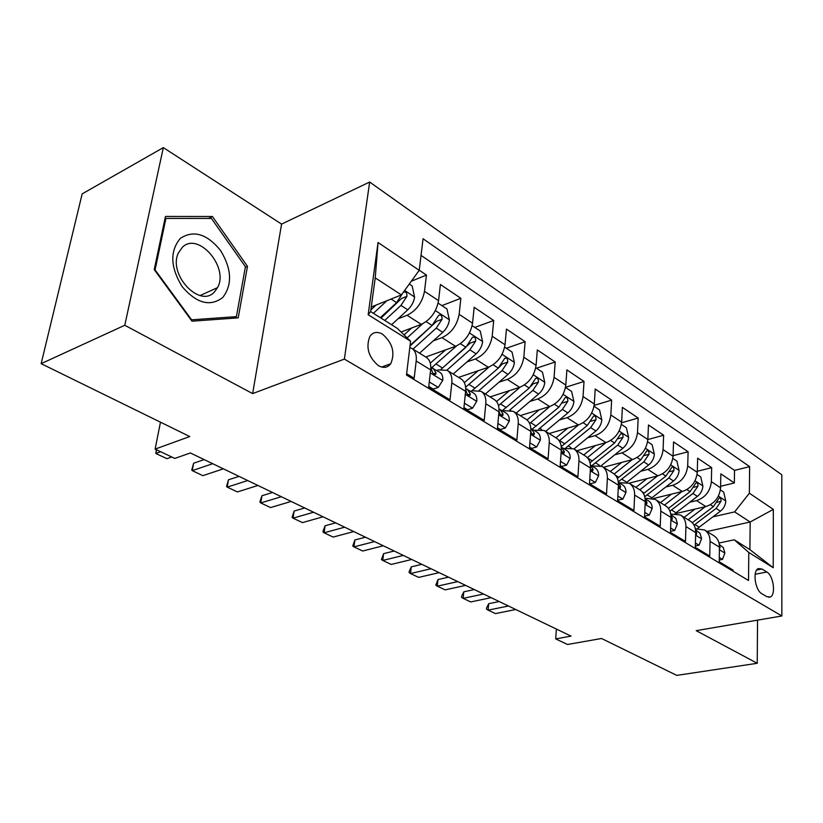 <?xml version="1.0" encoding="UTF-8"?>
<svg xmlns="http://www.w3.org/2000/svg" width="823" height="823" viewBox="0 0 823 823"><rect width="100%" height="100%" fill="white"/><g stroke="black" fill="none" stroke-linecap="round" stroke-linejoin="round"><path stroke-width="1.23" d="M378.457 365.679C383.539 368.426 387.633 367.768 390.75 363.725C395.297 352.83 392.581 342.996 382.592 334.22C377.284 331.247 373.025 331.998 369.825 336.473C365.659 347.532 368.539 357.275 378.457 365.679M163.335 147.615L82.166 193.878L41.15 363.663L124.787 325.27L252.64 393.6L344.384 359.106L369.661 182.037L281.589 224.103L163.335 147.615L124.787 325.27M344.384 359.106L781.85 615.974L781.788 474.778L369.661 182.037M781.85 615.974L696.196 630.665L757.242 663.287L757.541 620.141M757.242 663.287L676.763 675.385L601.551 638.494L567.52 644.481L555.7 638.885L571.049 636.117L190.38 452.959L174.805 458.432L155.115 449.111L189.753 436.54L41.15 363.663M406.634 373.714L414.154 378.241L416.201 361.019L430.655 369.887C431.221 363.807 429.719 359.6 426.16 357.275L411.798 348.366C415.327 350.68 416.798 354.898 416.201 361.019M430.655 369.887L428.701 386.985L450.016 399.813L451.817 382.88L465.602 391.337C466.075 385.349 464.522 381.183 460.921 378.837L447.218 370.34C450.798 372.675 452.331 376.852 451.817 382.88M465.602 391.337L463.884 408.157L484.212 420.388L485.796 403.733L498.954 411.809C499.355 405.924 497.74 401.799 494.119 399.433L481.023 391.306C484.634 393.661 486.228 397.807 485.796 403.733M498.954 411.809L497.452 428.351L516.865 440.027L518.243 423.65L530.814 431.365C531.144 425.573 529.487 421.489 525.835 419.113L513.315 411.346C516.957 413.712 518.603 417.817 518.243 423.65M530.814 431.365L529.518 447.64L548.077 458.802L549.26 442.692L561.296 450.068C561.553 444.369 559.856 440.326 556.183 437.939L544.209 430.501C547.871 432.888 549.558 436.951 549.26 442.692M561.296 450.068L560.175 466.085L577.931 476.764L578.95 460.911L590.472 467.978C590.677 462.361 588.929 458.36 585.246 455.963L573.775 448.844C577.448 451.241 579.176 455.263 578.95 460.911M590.472 467.978L589.525 483.739L606.53 493.975L607.384 478.358L618.423 485.138C618.577 479.614 616.797 475.643 613.104 473.246L602.097 466.425C605.79 468.822 607.549 472.803 607.384 478.358M618.423 485.138L617.631 500.651L633.936 510.466L634.646 495.096L645.232 501.598C645.335 496.146 643.535 492.226 639.831 489.829L657.536 475.931M645.232 501.598L644.584 516.865L660.231 526.278L660.797 511.155L670.971 517.389C671.023 512.029 669.192 508.151 665.488 505.744L655.345 499.458C659.048 501.855 660.869 505.754 660.797 511.155M670.971 517.389L670.457 532.43L685.487 541.472L685.919 526.566L695.692 532.563C695.702 527.286 693.851 523.438 690.147 521.041L680.405 514.992C684.108 517.4 685.95 521.257 685.919 526.566M695.692 532.563L695.301 547.377L709.745 556.07L710.064 541.39C710.054 536.154 708.192 532.337 704.488 529.94L695.363 528.819M675.961 513.531L705.867 506.557C714.601 503.583 719.508 497.329 720.578 487.782L720.835 473.853L734.342 482.967L720.609 486.29M689.808 502.205L696.556 500.6C705.332 497.586 710.259 491.269 711.36 481.671L711.669 467.659L697.297 471.281M711.669 467.659L697.647 458.185L697.276 472.32C696.124 482.011 691.145 488.399 682.329 491.496L653.4 498.543M629.101 483.173L657.875 475.838C666.753 472.618 671.815 466.085 673.049 456.251L673.543 441.91L688.11 451.755L673.07 455.716M663.636 435.223L647.855 439.554L648.473 424.987L663.636 435.223L663.091 449.646C661.826 459.543 656.733 466.127 647.824 469.408L657.875 475.838M576.841 450.757L605.975 442.609C614.987 439.112 620.203 432.281 621.632 422.127L622.383 407.364L638.164 418.022L621.581 422.796M549.106 433.546L578.394 424.956C587.478 421.304 592.776 414.319 594.309 404L595.204 389.022L611.643 400.122L594.175 405.379M520.198 415.615L549.641 406.552C558.786 402.725 564.177 395.575 565.823 385.092L566.882 369.887L584.021 381.461L565.545 387.294M490.066 396.912L519.642 387.345C528.839 383.343 534.322 376.018 536.082 365.371L537.316 349.929L555.206 362.007L536.473 368.21M458.606 377.397L488.306 367.284C497.555 363.097 503.131 355.587 505.024 344.755L506.443 329.087L525.136 341.699L506.31 348.252M425.738 357.017L455.541 346.308C464.841 341.926 470.509 334.22 472.546 323.202L474.171 307.298L493.707 320.486L474.809 327.41M401.068 332.019L421.253 324.355C430.594 319.756 436.365 311.855 438.556 300.652L440.398 284.491L460.849 298.296L441.879 305.621M447.218 370.34L438.422 369.897L436.828 370.453M481.023 391.306L472.207 390.74L470.622 391.264M513.315 411.346L504.499 410.667L502.915 411.161M544.209 430.501L533.818 430.192M573.775 448.844L563.405 448.422M602.097 466.425L591.758 465.88M634.646 495.096C634.759 489.613 632.969 485.673 629.266 483.276L618.958 482.638M655.345 499.458L646.611 498.347L645.119 498.717L648.586 500.888C650.993 502.431 652.197 504.952 652.197 508.429L649.285 515.105L644.779 512.369M680.405 514.992L670.755 514.046M766.83 572.006L761.964 569.002L758.333 568.59C752.376 570.689 755.072 590.286 761.831 593.712L766.727 596.634L770.133 597.035C776.14 595.08 773.548 575.565 766.83 572.006L755.164 574.269M371.266 307.01L401.398 294.912L375.226 277.865L370.638 311.598L397.17 328.243L410.584 341.216L406.469 375.021L748.519 580.493L748.796 552.459L734.25 539.785L719.014 543.036M410.584 341.216L368.169 314.725L378.055 242.518L419.226 270.314L423.063 238.752L749.63 466.641L749.372 493.214L773.332 509.386L773.209 567.705L748.796 552.459M398.003 318.81L407.087 315.281L421.253 324.355M433.258 340.866L442.013 337.646L455.541 346.308M466.908 361.945L475.375 359.003L488.306 367.284M499.077 382.129L507.277 379.424L519.642 387.345M529.858 401.459L537.8 398.97L549.641 406.552M559.331 419.987L567.037 417.683L578.394 424.956M587.591 437.774L595.08 435.634L605.975 442.609M603.485 467.279L632.445 459.563C641.395 456.199 646.528 449.523 647.855 439.533L637.496 432.651C636.128 442.712 630.963 449.451 621.982 452.866L632.445 459.563M614.699 454.841L621.982 452.866M640.726 471.25L647.824 469.408M665.745 487.021L672.669 485.303L682.329 491.496M734.342 482.967L734.528 470.386L421.037 255.377M407.087 315.281C416.448 310.6 422.25 302.617 424.503 291.332L426.448 275.067L419.236 270.201M460.849 298.296L459.141 314.314C457.043 325.404 451.333 333.181 442.013 337.646M493.707 320.486L492.205 336.257C490.261 347.162 484.644 354.744 475.375 359.003M525.136 341.699L523.829 357.233C522.008 367.953 516.494 375.36 507.277 379.424M555.206 362.007L554.074 377.304C552.387 387.859 546.966 395.081 537.8 398.97M584.021 381.461L583.054 396.532C581.48 406.912 576.141 413.969 567.037 417.683M611.643 400.122L610.841 414.967C609.37 425.182 604.123 432.075 595.08 435.634M638.164 418.022L637.496 432.651M688.11 451.755L687.699 465.962C686.516 475.715 681.506 482.165 672.669 485.303M733.067 571.203L733.077 570.102L719.189 561.749L719.456 547.161C719.436 541.956 717.563 538.149 713.86 535.752L704.488 529.94M734.25 539.785L749.897 549.62L750.165 522.008L734.641 511.906L749.372 493.214M707.029 531.514L750.165 522.008L773.332 509.386M712.975 516.823L734.641 511.906M160.475 422.178L155.115 449.111M556.358 629.05L555.7 638.885M734.528 470.386L749.63 466.641M426.448 275.067L411.305 281.229M419.226 270.314L401.398 294.912M409.823 347.522L411.798 348.366M749.897 549.62L773.209 567.705M368.169 314.725L370.638 311.598M378.055 242.518L375.226 277.865M252.64 393.6L281.589 224.103M154.23 269.594L191.996 321.186L238.217 317.863L247.476 266.354L212.416 216.5L165.454 216.439L154.23 269.594M208.61 218.424L212.416 216.5M245.305 267.352L247.476 266.354M719.271 557.449L722.471 559.393L724.898 552.912L723.294 547.552L719.292 544.435M719.425 548.941L720.156 547.388L719.425 545.639M488.687 603.701L486.558 608.012L486.465 609.082L488.111 610.141L488.687 603.701L499.17 601.531M515.764 609.514L495.446 613.598L488.111 610.141L508.46 606.006M719.22 560.062L722.471 559.393M694.993 509.098L684.139 517.317M705.28 506.701L688.131 519.797M720.403 489.911L723.674 492.082L725.783 501.145C725.505 505.168 723.715 508.511 720.413 511.176L697.565 528.438M694.046 525.167L716.113 508.408L721.01 501.31C721.185 498.964 720.598 497.853 719.24 497.956L713.376 506.649L692.256 522.728M222.714 297.556C232.508 284.696 231.767 268.977 220.492 250.398C206.861 233.763 193.456 229.771 180.278 238.433C169.713 251.241 170.361 267.341 182.222 286.733C196.625 303.42 210.112 307.02 222.714 297.556M214.422 291.949L217.539 287.608C229.226 267.362 198.24 231.201 182.325 247.301L178.293 253.165C167.933 274.717 200.01 308.471 214.422 291.949M155.074 269.893L165.917 218.424L211.408 218.424L245.419 266.724L236.407 316.639L191.615 319.818L155.074 269.893L154.601 270.119M164.919 218.939L165.917 218.424M232.631 318.264L236.407 316.639M695.414 543.015L699.025 545.207L701.608 538.664L700.023 533.242L695.538 529.806M695.641 534.425L696.433 534.497L696.7 532.995L695.63 530.64M463.771 591.84L461.672 596.253L461.569 597.344L463.143 598.362L463.771 591.84L474.285 589.556M491.125 597.663L470.725 601.942L463.143 598.362L483.554 594.021M695.342 545.999L699.025 545.207M670.611 528.006L674.654 530.454L677.391 523.84L675.848 518.356L670.838 514.591M670.91 519.241L672.052 519.519L672.329 518.027L670.899 515.136M437.99 579.557L435.799 585.194L437.291 586.182L437.99 579.557L448.525 577.17M465.602 585.379L445.14 589.875L437.291 586.182L457.763 581.604M670.488 531.38L674.654 530.454M645.16 503.347L646.683 503.933L646.971 502.462L645.16 499.067M411.274 566.841L409.237 571.481L409.113 572.602L410.512 573.549L411.274 566.841L421.839 564.321M439.153 572.654L418.65 577.386L410.512 573.549L431.026 568.744M644.615 516.206L649.285 515.105M617.867 496.084L622.877 499.119L625.974 492.38C626.005 488.852 624.811 486.311 622.404 484.768L618.34 482.257M617.662 500.106L622.877 499.119M618.34 486.702L620.285 487.7L620.563 486.249L618.361 482.401M383.59 553.663L381.45 559.558L382.757 560.463L383.59 553.663L394.176 551.009M411.726 559.465L391.192 564.444L382.757 560.463L403.311 555.412M671.506 494.129L660.457 502.627M681.866 491.609L664.449 505.106M697.081 474.48L700.743 476.908L702.883 486.136C702.575 490.21 700.743 493.625 697.41 496.362L675.127 513.48M669.953 511.145L692.935 493.481L697.914 486.239C698.089 483.811 697.462 482.679 696.042 482.823L690.096 491.65L668.42 508.398M647.104 478.585L635.86 487.36M672.844 458.442L676.918 461.147L679.098 470.55C678.749 474.686 676.887 478.153 673.502 480.971L651.559 498.09M644.738 496.711L668.862 477.978L673.924 470.581C674.099 468.061 673.43 466.908 671.938 467.104L665.91 476.075L643.493 493.635M621.746 462.413L610.285 471.497M632.239 459.615L614.205 474.017M647.629 441.756L652.155 444.759L654.357 454.347C653.976 458.545 652.073 462.084 648.658 464.964L626.869 482.237M618.289 481.825L643.823 461.847L648.977 454.296C649.141 451.683 648.442 450.51 646.868 450.757L640.757 459.872L617.394 478.43M595.358 445.582L583.672 454.996M605.923 442.63L587.355 457.691M621.375 424.39L626.396 427.713L628.628 437.476C628.206 441.745 626.262 445.356 622.805 448.309L601.016 465.859M591.634 465.808L617.775 445.068L623.011 437.363C623.176 434.637 622.435 433.433 620.768 433.752L614.575 443.011L590.009 462.752M589.803 479.099L595.348 482.463L598.64 475.663C598.702 472.073 597.539 469.511 595.142 467.968L590.41 465.057M589.556 483.183L590.461 483.729L595.348 482.463M590.389 469.244L592.766 470.787L593.044 469.347L590.42 465.098M354.867 539.981L352.769 546.03L353.962 546.894L354.867 539.981L365.463 537.203M383.281 545.772L362.717 551.019L353.962 546.894L374.537 541.565M567.891 428.042L555.967 437.805M578.507 424.925L559.208 440.861M594.031 406.295L599.576 409.967L601.839 419.925C601.366 424.246 599.381 427.939 595.883 430.974L573.94 448.947M565.998 447.722L590.647 427.6L595.986 419.72C596.14 416.88 595.338 415.656 593.578 416.047L587.313 425.45L561.224 446.611M560.504 461.374L566.646 465.088L570.144 458.226C570.246 454.584 569.094 451.992 566.708 450.448L561.276 447.105L564.341 451.734L564.084 453.134L561.235 450.891M560.216 465.53L561.718 466.425L566.646 465.088M325.064 525.794L323.161 530.814L322.997 531.987L324.077 532.8L325.064 525.794L335.671 522.862M353.746 531.565L333.161 537.08L324.077 532.8L344.662 527.193M539.26 409.751L527.018 419.956M549.949 406.449L529.642 423.495M565.514 387.427L571.615 391.47L573.919 401.624C573.405 406.017 571.378 409.782 567.839 412.909L545.639 431.396M538.684 429.164L562.376 409.391L567.798 401.326C567.952 398.363 567.088 397.118 565.226 397.591L558.899 407.148L532.152 429.164M529.899 442.846L536.668 446.94L540.392 440.027C540.536 436.324 539.415 433.711 537.038 432.178L530.835 428.382M529.57 447.074L531.72 448.37L536.668 446.94M530.804 431.509C531.658 434.112 532.769 435.172 534.127 434.688L534.384 433.33L531.246 428.608M294.109 511.052L292.083 517.4L293.029 518.161L294.109 511.052L304.705 507.966M323.058 516.793L302.473 522.615L293.029 518.161L313.614 512.256M509.416 390.658L496.516 401.573M520.167 387.16L498.491 405.626M535.763 367.737L542.47 372.171L544.795 382.541C544.229 387.005 542.162 390.853 538.581 394.063L516.144 413.095M509.694 410.111L532.872 390.39L538.407 382.139C538.54 379.043 537.625 377.778 535.65 378.354L529.251 388.055L502.215 410.728M538.407 382.139L533.026 383.878L531.288 386.008M497.894 423.475L505.343 427.991L509.314 421.016C509.499 417.251 508.408 414.607 506.042 413.084L499.005 408.897M497.504 427.775L500.374 429.493L505.343 427.991M499.016 410.903L499.222 411.747C500.024 414.689 501.228 415.913 502.843 415.42L503.079 414.113L499.993 409.36M261.94 495.734L260.15 501.042L259.955 502.246L260.768 502.946L261.94 495.734L272.526 492.483M291.147 501.444L270.582 507.575L260.768 502.946L281.332 496.722M478.256 370.7L464.326 382.633M489.088 366.996L465.612 387.211M504.674 347.162L512.029 352.038L514.396 362.624C513.778 367.161 511.659 371.08 508.038 374.393L485.354 393.991M479.13 390.462L502.081 370.556L507.709 362.11C507.832 358.859 506.845 357.573 504.746 358.272L498.296 368.118L471.846 390.863M507.709 362.11L502.308 363.951L498.913 367.552M464.388 403.198L472.577 408.157L476.805 401.13C477.042 397.303 475.982 394.639 473.637 393.127L465.705 388.579M463.946 407.57L467.587 409.761L472.577 408.157M465.705 389.577L466.302 391.532C467.135 394.618 468.41 395.853 470.118 395.246L470.334 394.011L467.31 389.228M228.465 479.799L226.531 486.486L227.199 487.123L228.465 479.799L239.04 476.373M257.949 485.467L237.405 491.938L227.199 487.123L247.723 480.55M429.277 381.954L438.268 387.396L442.774 380.308C443.062 376.43 442.044 373.735 439.719 372.233L430.799 367.336M428.773 386.388L433.258 389.094L438.268 387.396M430.799 367.49L431.818 370.371C432.713 373.611 434.06 374.866 435.861 374.115L436.046 372.963L433.093 368.148M193.631 463.215L191.749 470.077L192.253 470.643L193.631 463.215L204.166 459.594M223.372 468.832L202.88 475.663L192.253 470.643L212.715 463.709M445.716 349.837L430.264 363.128M456.621 345.876L431.756 367.583M472.165 325.661L480.231 331L482.628 341.802C481.949 346.411 479.778 350.423 476.116 353.839L453.195 374.043M446.91 370.165L469.892 349.826L475.632 341.175C475.725 337.759 474.665 336.463 472.443 337.286L465.931 347.275L441.128 369.229M475.632 341.175L470.2 343.119L441.55 368.879M411.675 327.986L404.072 334.92M422.672 323.737L407.138 337.883M438.134 303.142L446.971 308.985L449.399 320.024C448.658 324.715 446.436 328.819 442.733 332.338L419.565 353.18M413.002 349.106L436.221 328.14L442.064 319.273L436.622 321.33L409.998 346.072M442.064 319.273C442.136 315.672 440.984 314.355 438.628 315.343L432.075 325.466L410.08 345.393M156.565 449.79L155.835 453.473L160.67 451.734M171.76 456.991L166.925 458.699L155.835 453.473L156.319 449.677M376.049 305.086L370.864 309.921M386.933 300.714L373.385 313.316M409.268 284.038L412.138 285.941L414.607 297.226C413.804 301.99 411.531 306.187 407.776 309.818L391.563 324.735M402.879 292.865L396.604 302.627L380.339 317.688M384.711 320.425L400.955 305.426L406.922 296.342C407.004 292.7 405.821 291.321 403.352 292.216M406.922 296.342L401.459 298.523L381.008 318.1M696.556 500.6L705.867 506.557M711.36 481.671L720.578 487.782M424.503 291.332L438.556 300.652M459.141 314.314L472.546 323.202M492.205 336.257L505.024 344.755M523.829 357.233L536.082 365.371M554.074 377.304L565.823 385.092M583.054 396.532L594.309 404M610.841 414.967L621.632 422.127M663.091 449.646L673.049 456.251M687.699 465.962L697.276 472.32M710.064 541.39L719.456 547.161M756.707 570.03L761.964 569.002M719.415 549.754L724.847 553.077M719.456 547.542L720.156 547.388M725.732 500.919L718.397 496.115M699.283 527.214L694.931 524.518M713.376 506.649L710.393 504.725M720.413 511.176L716.113 508.408M717.162 502.205L721.01 501.31M695.62 535.197L701.546 538.818M695.672 533.222L696.7 532.995M670.879 520.064L677.319 524.004M670.94 518.346L672.329 518.027M645.119 504.314L652.125 508.593M645.181 502.894L646.971 502.462M618.279 487.895L625.892 492.555M618.402 486.794L620.563 486.249M702.832 485.909L695.024 480.786M668.646 508.223L667.885 507.75M676.033 512.801L671.517 510.003M690.096 491.65L686.896 489.592M697.41 496.362L692.935 493.481M693.882 487.226L697.914 486.239M679.037 470.314L670.714 464.861M644.224 493.08L642.218 491.835M651.898 497.833L647.207 494.932M665.91 476.075L662.484 473.873M673.502 480.971L668.862 477.978M669.685 471.661L673.924 470.581M654.306 454.101L645.438 448.288M618.824 477.34L615.491 475.262M626.612 482.165L621.931 479.264M640.757 459.872L637.095 457.516M648.658 464.964L643.823 461.847M644.512 455.489L648.977 454.296M628.577 437.239L619.122 431.036M592.406 460.962L587.622 457.989M599.442 465.314L595.636 462.958M614.575 443.011L610.656 440.49M622.805 448.309L617.775 445.068M618.299 438.68L623.011 437.363M590.297 470.777L598.558 475.838M590.821 469.943L593.044 469.347M601.778 419.668L591.706 413.064M564.897 443.906L559.547 440.583M571.111 447.753L568.261 445.984M587.313 425.45L583.116 422.744M595.883 430.974L590.647 427.6M590.996 421.181L595.986 419.72M561.091 452.917L570.051 458.401M562.058 452.372L564.341 451.734M573.857 401.367L563.107 394.33M536.236 426.129L530.65 422.672M541.544 429.431L539.734 428.31M558.899 407.148L554.393 404.258M567.839 412.909L562.376 409.391M562.52 402.951L567.798 401.326M530.588 434.256L540.3 440.202M532.028 434.03L534.384 433.33M544.733 382.284L533.273 374.763M506.34 407.601L500.518 403.99M510.671 410.286L509.993 409.864M529.251 388.055L524.426 384.948M538.581 394.063L532.872 390.39M498.687 414.751L509.211 421.191M500.662 414.864L503.079 414.113M514.334 362.357L502.092 354.332M475.128 388.25L469.048 384.485M498.296 368.118L493.121 364.784M508.038 374.393L502.081 370.556M465.293 394.32L476.702 401.305M467.865 394.824L470.334 394.011M430.306 372.922L442.671 380.483M433.526 373.837L436.046 372.963M482.566 341.535L469.491 332.965M442.527 368.035L436.159 364.095M465.931 347.275L460.386 343.705M476.116 353.839L469.892 349.826M449.337 319.756L435.367 310.59M432.075 325.466L426.129 321.639M442.733 332.338L436.221 328.14M414.545 296.949L404.628 290.447M396.604 302.627L391.069 299.058M407.776 309.818L400.955 305.426M381.615 367.037L390.75 363.725M629.266 483.276L639.831 489.829M768.744 597.292L770.133 597.035M200.164 295.529L217.539 287.608M619.75 487.833L620.285 487.7M592.169 470.941L592.766 470.787M563.385 453.319L564.084 453.134M533.345 434.925L534.137 434.688M501.937 415.697L502.843 415.42M469.089 395.585L470.118 395.246M434.688 374.527L435.861 374.115"/></g></svg>
